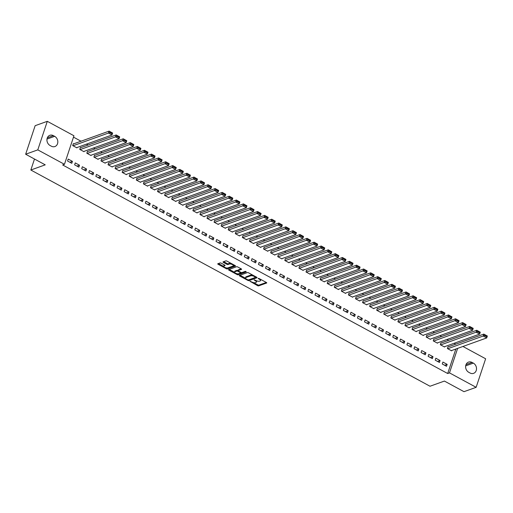 <?xml version="1.0" encoding="UTF-8"?>
<svg xmlns="http://www.w3.org/2000/svg" width="513" height="513" viewBox="0 0 513 513"><rect width="100%" height="100%" fill="white"/><g stroke="black" fill="none" stroke-linecap="round" stroke-linejoin="round"><path stroke-width="0.77" d="M250.004 281.284L257.552 285.651A0.859 0.321 -161.6 0 0 258.687 285.869L266.638 283.016A0.859 0.321 -161.6 0 0 266.76 282.913A0.859 0.321 -161.6 0 0 266.382 282.483L259.014 278.488L258.129 278.412L259.347 279.226A2.751 1.026 -161.6 0 1 260.546 280.605A2.751 1.026 -161.6 0 1 260.155 280.938L259.495 281.175A2.751 1.026 -161.6 0 1 255.859 280.476L254.108 279.809L255.237 280.701A2.751 1.026 -161.6 0 1 256.436 282.079A2.751 1.026 -161.6 0 1 256.045 282.413L255.384 282.65A2.751 1.026 -161.6 0 1 251.748 281.951L250.004 281.284M221.212 263.163A0.859 0.321 -161.6 0 0 220.077 262.945L217.845 263.746A0.859 0.321 -161.6 0 0 217.724 263.855A0.859 0.321 -161.6 0 0 218.102 264.285L226.291 268.716A0.859 0.321 -161.6 0 0 227.426 268.934L235.371 266.08A0.859 0.321 -161.6 0 0 235.493 265.978A0.859 0.321 -161.6 0 0 235.121 265.548L226.932 261.111A0.859 0.321 -161.6 0 0 225.797 260.893L223.104 261.861A0.859 0.321 -161.6 0 0 222.982 261.963A0.859 0.321 -161.6 0 0 223.354 262.393L226.861 264.291A0.859 0.321 -161.6 0 0 227.996 264.509L229.33 264.035A2.302 0.859 -161.6 0 1 231.934 264.4A2.302 0.859 -161.6 0 1 233.37 265.766A2.302 0.859 -161.6 0 1 233.043 266.042L227.81 267.921A2.302 0.859 -161.6 0 1 225.207 267.549A2.302 0.859 -161.6 0 1 223.771 266.189A2.302 0.859 -161.6 0 1 224.098 265.914L224.97 265.599A0.859 0.321 -161.6 0 0 225.092 265.49A0.859 0.321 -161.6 0 0 224.72 265.061L221.212 263.163M64.452 164.314L37.795 149.873L47.299 121.324L73.949 135.759L64.452 164.314L62.65 164.962L447.689 373.522L449.484 372.874L457.634 348.378M462.944 346.474L485.638 358.767L476.141 387.315L463.996 391.675L444.412 381.069L430.009 386.238L30.838 170.015L45.234 164.846L25.65 154.233L37.795 149.873M476.141 387.315L449.484 372.874M239.43 275.436A0.859 0.321 -161.6 0 0 239.308 275.545A0.859 0.321 -161.6 0 0 239.68 275.975L247.869 280.412A0.859 0.321 -161.6 0 0 249.004 280.624L256.955 277.77A0.859 0.321 -161.6 0 0 257.077 277.668A0.859 0.321 -161.6 0 0 256.705 277.238L248.516 272.801A0.859 0.321 -161.6 0 0 247.381 272.583L239.43 275.436M237.077 274.564L228.888 270.127A0.859 0.321 -161.6 0 1 228.516 269.697A0.859 0.321 -161.6 0 1 228.638 269.594L236.589 266.741A0.859 0.321 -161.6 0 1 237.724 266.959L241.225 268.857A0.859 0.321 -161.6 0 1 241.604 269.287A0.859 0.321 -161.6 0 1 241.482 269.389L238.256 270.55A0.859 0.321 -161.6 0 0 238.135 270.652A0.859 0.321 -161.6 0 0 238.507 271.082L240.834 272.339A0.859 0.321 -161.6 0 0 241.969 272.557L245.323 271.351L246.298 271.877L238.212 274.782A0.859 0.321 -161.6 0 1 237.077 274.564L237.307 273.775M34.493 159.024L30.838 170.015M78.867 167.135L79.509 165.212L75.264 162.91L74.622 164.84L78.867 167.135M80.753 147.667L80.4 147.481L79.759 149.405L83.997 151.707L84.119 151.341M93.007 174.798L93.648 172.868L89.403 170.572L88.762 172.503L93.007 174.798M94.892 155.33L94.539 155.138L93.898 157.068L98.137 159.363L98.259 159.004M107.146 182.455L107.788 180.531L103.549 178.229L102.901 180.159L107.146 182.455M109.032 162.987L108.679 162.794L108.038 164.724L112.283 167.026L112.398 166.661M121.286 190.118L121.927 188.188L117.689 185.892L117.047 187.816L121.286 190.118M123.171 170.649L122.819 170.457L122.177 172.387L126.422 174.683L126.538 174.324M135.426 197.774L136.067 195.844L131.828 193.548L131.187 195.479L135.426 197.774M137.311 178.306L136.958 178.114L136.317 180.044L140.562 182.346L140.677 181.98M149.565 205.437L150.206 203.507L145.968 201.211L145.326 203.135L149.565 205.437M151.45 185.969L151.098 185.777L150.456 187.707L154.702 190.002L154.823 189.643M163.705 213.094L164.346 211.164L160.107 208.868L159.466 210.798L163.705 213.094M165.596 193.625L165.237 193.433L164.596 195.363L168.841 197.659L168.963 197.3M177.844 220.757L178.486 218.827L174.247 216.524L173.606 218.455L177.844 220.757M179.736 201.288L179.383 201.096L178.736 203.026L182.981 205.322L183.103 204.956M191.984 228.413L192.631 226.483L188.386 224.187L187.745 226.118L191.984 228.413M193.876 208.945L193.523 208.753L192.882 210.683L197.12 212.978L197.242 212.619M206.13 236.07L206.771 234.146L202.526 231.844L201.885 233.774L206.13 236.07M208.015 216.601L207.662 216.415L207.021 218.339L211.26 220.641L211.382 220.276M220.269 243.733L220.911 241.803L216.666 239.507L216.024 241.437L220.269 243.733M222.155 224.264L221.802 224.072L221.161 226.002L225.399 228.298L225.521 227.939M234.409 251.389L235.05 249.459L230.805 247.163L230.164 249.094L234.409 251.389M236.294 231.921L235.942 231.729L235.3 233.659L239.539 235.961L239.661 235.595M248.549 259.052L249.19 257.122L244.945 254.826L244.303 256.75L248.549 259.052M250.434 239.584L250.081 239.391L249.44 241.322L253.679 243.617L253.8 243.258M262.688 266.709L263.329 264.779L259.084 262.483L258.443 264.413L262.688 266.709M264.573 247.24L264.221 247.048L263.579 248.978L267.818 251.28L267.94 250.915M276.828 274.372L277.469 272.441L273.23 270.139L272.583 272.07L276.828 274.372M278.713 254.903L278.36 254.711L277.719 256.641L281.964 258.937L282.079 258.578M290.967 282.028L291.608 280.098L287.37 277.802L286.729 279.732L290.967 282.028M292.852 262.56L292.5 262.367L291.859 264.298L296.104 266.593L296.219 266.234M305.107 289.691L305.748 287.761L301.509 285.459L300.868 287.389L305.107 289.691M306.992 270.223L306.639 270.03L305.998 271.961L310.243 274.256L310.359 273.891M319.246 297.348L319.888 295.417L315.649 293.122L315.008 295.052L319.246 297.348M321.132 277.879L320.779 277.687L320.138 279.617L324.383 281.913L324.505 281.554M333.386 305.004L334.027 303.08L329.788 300.778L329.147 302.708L333.386 305.004M335.278 285.536L334.918 285.35L334.277 287.274L338.522 289.576L338.644 289.21M347.525 312.667L348.167 310.737L343.928 308.441L343.287 310.371L347.525 312.667M349.417 293.199L349.064 293.006L348.417 294.937L352.662 297.232L352.784 296.873M361.665 320.324L362.313 318.393L358.068 316.098L357.426 318.028L361.665 320.324M363.557 300.855L363.204 300.663L362.563 302.593L366.801 304.895L366.923 304.53M375.811 327.987L376.452 326.056L372.207 323.761L371.566 325.684L375.811 327.987M377.696 308.518L377.344 308.326L376.702 310.256L380.941 312.552L381.063 312.193M389.951 335.643L390.592 333.713L386.347 331.417L385.705 333.347L389.951 335.643M391.836 316.175L391.483 315.982L390.842 317.913L395.081 320.215L395.202 319.849M404.09 343.306L404.731 341.376L400.486 339.074L399.845 341.004L404.09 343.306M405.975 323.838L405.623 323.645L404.981 325.575L409.22 327.871L409.342 327.512M418.23 350.963L418.871 349.032L414.626 346.737L413.985 348.667L418.23 350.963M420.115 331.494L419.762 331.302L419.121 333.232L423.36 335.528L423.481 335.169M432.369 358.625L433.01 356.695L428.765 354.393L428.124 356.323L432.369 358.625M434.255 339.157L433.902 338.965L433.261 340.895L437.499 343.191L437.621 342.825M446.509 366.282L447.15 364.352L442.911 362.056L442.264 363.986L446.509 366.282M448.394 346.814L448.041 346.621L447.4 348.551L451.645 350.847L451.761 350.488M447.689 373.522L455.839 349.026M455.724 344.185L454.076 343.287M448.657 340.35L447.009 339.459M441.584 336.522L439.936 335.63M434.517 332.693L432.869 331.802M427.444 328.865L425.796 327.967M420.378 325.03L418.723 324.139M413.305 321.202L411.657 320.311M406.238 317.374L404.584 316.483M399.165 313.546L397.517 312.648M392.092 309.717L390.444 308.82M385.026 305.883L383.378 304.991M377.953 302.054L376.305 301.163M370.886 298.226L369.238 297.335M363.813 294.398L362.165 293.5M356.747 290.563L355.099 289.672M349.674 286.735L348.026 285.844M342.607 282.907L340.959 282.015M335.534 279.078L333.886 278.181M328.467 275.25L326.813 274.352M321.394 271.415L319.746 270.524M314.328 267.587L312.673 266.696M307.255 263.759L305.607 262.868M300.182 259.931L298.534 259.033M293.115 256.096L291.467 255.205M286.042 252.268L284.394 251.376M278.976 248.439L277.328 247.548M271.903 244.611L270.255 243.713M264.836 240.783L263.188 239.885M257.763 236.948L256.115 236.057M250.697 233.12L249.042 232.229M243.624 229.292L241.976 228.4M236.557 225.464L234.903 224.566M229.484 221.629L227.836 220.737M222.411 217.801L220.763 216.909M215.345 213.972L213.697 213.081M208.272 210.144L206.624 209.253M201.205 206.316L199.557 205.418M194.132 202.481L192.484 201.59M187.065 198.653L185.417 197.761M179.992 194.825L178.344 193.933M172.926 190.996L171.278 190.099M165.853 187.162L164.205 186.27M158.786 183.333L157.132 182.442M151.713 179.505L150.065 178.614M144.647 175.677L142.992 174.786M137.574 171.849L135.926 170.951M130.501 168.014L128.853 167.123M123.434 164.186L121.786 163.294M116.361 160.357L114.713 159.466M109.295 156.529L107.647 155.631M102.222 152.694L100.574 151.803M95.155 148.866L93.507 147.975M88.082 145.038L86.434 144.147M81.016 141.21L73.494 137.138M441.327 342.985L440.975 342.793L440.327 344.723L444.572 347.019L444.694 346.66M439.436 362.454L440.077 360.524L435.838 358.228L435.197 360.152L439.436 362.454M427.188 335.322L426.829 335.13L426.188 337.06L430.433 339.362L430.554 338.997M425.296 354.791L425.937 352.861L421.699 350.565L421.058 352.495L425.296 354.791M413.048 327.666L412.689 327.474L412.048 329.404L416.293 331.699L416.415 331.34M411.157 347.134L411.798 345.204L407.559 342.908L406.918 344.839L411.157 347.134M398.902 320.003L398.55 319.817L397.908 321.741L402.154 324.043L402.275 323.677M397.017 339.471L397.658 337.548L393.42 335.245L392.778 337.176L397.017 339.471M384.763 312.346L384.41 312.154L383.769 314.084L388.014 316.38L388.129 316.021M382.878 331.815L383.519 329.885L379.28 327.589L378.639 329.519L382.878 331.815M370.623 304.69L370.271 304.498L369.629 306.428L373.874 308.723L373.99 308.358M368.738 324.158L369.379 322.228L365.141 319.926L364.493 321.856L368.738 324.158M356.484 297.027L356.131 296.835L355.49 298.765L359.735 301.06L359.85 300.701M354.598 316.495L355.24 314.565L350.995 312.27L350.353 314.2L354.598 316.495M342.344 289.37L341.991 289.178L341.35 291.108L345.589 293.404L345.711 293.045M340.459 308.839L341.1 306.909L336.855 304.607L336.214 306.537L340.459 308.839M328.205 281.708L327.852 281.515L327.211 283.445L331.449 285.747L331.571 285.382M326.319 301.176L326.961 299.246L322.715 296.95L322.074 298.88L326.319 301.176M314.065 274.051L313.712 273.859L313.071 275.789L317.31 278.084L317.432 277.725M312.18 293.519L312.821 291.589L308.576 289.294L307.935 291.217L312.18 293.519M299.925 266.388L299.573 266.196L298.932 268.126L303.17 270.428L303.292 270.062M298.04 285.856L298.681 283.926L294.436 281.631L293.795 283.561L298.04 285.856M285.786 258.732L285.433 258.539L284.792 260.469L289.031 262.765L289.152 262.406M283.894 278.2L284.542 276.27L280.297 273.974L279.656 275.904L283.894 278.2M271.646 251.069L271.294 250.883L270.646 252.806L274.891 255.108L275.013 254.743M269.755 270.537L270.396 268.613L266.157 266.311L265.516 268.241L269.755 270.537M257.507 243.412L257.148 243.22L256.506 245.15L260.751 247.446L260.873 247.086M255.615 262.88L256.256 260.95L252.018 258.655L251.376 260.585L255.615 262.88M243.367 235.756L243.008 235.563L242.367 237.493L246.612 239.789L246.734 239.424M241.476 255.224L242.117 253.294L237.878 250.992L237.237 252.922L241.476 255.224M229.221 228.093L228.869 227.9L228.227 229.83L232.472 232.126L232.594 231.767M227.336 247.561L227.977 245.631L223.739 243.335L223.097 245.265L227.336 247.561M215.082 220.436L214.729 220.244L214.088 222.174L218.333 224.47L218.448 224.11M213.196 239.904L213.838 237.974L209.599 235.672L208.958 237.602L213.196 239.904M200.942 212.773L200.589 212.581L199.948 214.511L204.193 216.813L204.309 216.448M199.057 232.242L199.698 230.311L195.459 228.016L194.812 229.946L199.057 232.242M186.803 205.117L186.45 204.924L185.809 206.854L190.054 209.15L190.169 208.791M184.917 224.585L185.559 222.655L181.313 220.359L180.672 222.283L184.917 224.585M172.663 197.454L172.31 197.261L171.669 199.191L175.908 201.494L176.03 201.128M170.778 216.922L171.419 214.992L167.174 212.696L166.533 214.626L170.778 216.922M158.523 189.797L158.171 189.605L157.529 191.535L161.768 193.831L161.89 193.472M156.638 209.266L157.279 207.335L153.034 205.04L152.393 206.97L156.638 209.266M144.384 182.134L144.031 181.948L143.39 183.872L147.629 186.174L147.75 185.809M142.499 201.603L143.14 199.679L138.895 197.377L138.254 199.307L142.499 201.603M130.244 174.478L129.892 174.285L129.25 176.215L133.489 178.511L133.611 178.152M128.359 193.946L129 192.016L124.755 189.72L124.114 191.65L128.359 193.946M116.105 166.821L115.752 166.629L115.111 168.559L119.349 170.855L119.471 170.489M114.213 186.29L114.861 184.359L110.616 182.057L109.974 183.987L114.213 186.29M101.965 159.158L101.612 158.966L100.965 160.896L105.21 163.192L105.332 162.833M100.073 178.627L100.715 176.696L96.476 174.401L95.835 176.331L100.073 178.627M87.826 151.502L87.466 151.309L86.825 153.24L91.07 155.535L91.192 155.176M85.934 170.97L86.575 169.04L82.337 166.744L81.695 168.668L85.934 170.97M73.686 143.839L73.327 143.646L72.686 145.577L76.931 147.879L77.053 147.513M71.794 163.307L72.436 161.377L68.197 159.081L67.556 161.011L71.794 163.307M50.094 145.519A5.611 4.7 -109.8 0 1 46.927 140.113A5.611 4.7 -109.8 0 1 49.844 135.297A5.611 4.7 -109.8 0 1 53.384 135.637L54.654 136.33A5.611 4.7 -109.8 0 1 57.822 141.729A5.611 4.7 -109.8 0 1 54.904 146.545A5.611 4.7 -109.8 0 1 51.371 146.205L50.094 145.519M25.65 154.233L35.147 125.685L47.299 121.324M473.345 363.121A5.611 4.7 -109.8 0 1 476.513 368.526A5.611 4.7 -109.8 0 1 473.595 373.342A5.611 4.7 -109.8 0 1 470.055 373.002L468.786 372.31A5.611 4.7 -109.8 0 1 465.612 366.91A5.611 4.7 -109.8 0 1 468.529 362.095A5.611 4.7 -109.8 0 1 472.069 362.435L473.345 363.121L465.676 365.872M447.15 364.352L444.624 365.262M440.077 360.524L437.551 361.428M433.01 356.695L430.484 357.599M425.937 352.861L423.411 353.771M418.871 349.032L416.344 349.943M411.798 345.204L409.271 346.115M404.731 341.376L402.205 342.28M397.658 337.548L395.132 338.452M390.592 333.713L388.065 334.623M383.519 329.885L380.992 330.795M376.452 326.056L373.919 326.961M369.379 322.228L366.853 323.132M362.313 318.393L359.78 319.304M355.24 314.565L352.713 315.476M348.167 310.737L345.64 311.647M341.1 306.909L338.574 307.813M334.027 303.08L331.501 303.985M326.961 299.246L324.434 300.156M319.888 295.417L317.361 296.328M312.821 291.589L310.294 292.493M305.748 287.761L303.221 288.665M298.681 283.926L296.148 284.837M291.608 280.098L289.082 281.009M284.542 276.27L282.009 277.18M277.469 272.441L274.942 273.346M270.396 268.613L267.869 269.517M263.329 264.779L260.803 265.689M256.256 260.95L253.73 261.861M249.19 257.122L246.663 258.026M242.117 253.294L239.59 254.198M235.05 249.459L232.524 250.37M227.977 245.631L225.451 246.541M220.911 241.803L218.384 242.713M213.838 237.974L211.311 238.878M206.771 234.146L204.238 235.05M199.698 230.311L197.172 231.222M192.631 226.483L190.099 227.394M185.559 222.655L183.032 223.559M178.486 218.827L175.959 219.731M171.419 214.992L168.892 215.902M164.346 211.164L161.819 212.074M157.279 207.335L154.753 208.246M150.206 203.507L147.68 204.411M143.14 199.679L140.613 200.583M136.067 195.844L133.54 196.755M129 192.016L126.467 192.926M121.927 188.188L119.401 189.092M114.861 184.359L112.328 185.264M107.788 180.531L105.261 181.435M100.715 176.696L98.188 177.607M93.648 172.868L91.122 173.779M86.575 169.04L84.049 169.944M79.509 165.212L76.982 166.116M72.436 161.377L69.909 162.288M256.436 282.079L256.692 281.304A2.751 1.026 -161.6 0 0 256.59 280.816M260.546 280.605L260.803 279.829A2.751 1.026 -161.6 0 0 260.745 279.431M253.679 282.644L257.808 284.882A0.859 0.321 -161.6 0 0 258.943 285.1L266.324 282.451M248.722 279.854A0.859 0.321 -161.6 0 0 249.26 279.854L256.641 277.206M240.001 275.237L245.573 278.258M247.728 279.771L248.523 279.925L255.5 277.418L254.313 276.501A2.751 1.026 -161.6 0 0 250.684 275.808L245.913 277.52A2.751 1.026 -161.6 0 0 245.522 277.854A2.751 1.026 -161.6 0 0 246.721 279.226L247.728 279.771M252.646 275.039A2.751 1.026 -161.6 0 0 250.94 275.032L250.684 275.808M245.522 277.854L245.778 277.078A2.751 1.026 -161.6 0 1 246.169 276.744L250.94 275.032M234.608 272.313L229.208 269.389M241.168 268.825L238.513 269.774A0.859 0.321 -161.6 0 0 238.391 269.883A0.859 0.321 -161.6 0 0 238.423 270.037M245.798 271.377L238.474 274.013L238.212 274.782M234.909 271.749A2.302 0.859 -161.6 0 0 234.582 272.025A2.302 0.859 -161.6 0 0 236.025 273.391A2.302 0.859 -161.6 0 0 238.622 273.762L240.469 273.096A0.859 0.321 -161.6 0 0 240.591 272.993A0.859 0.321 -161.6 0 0 240.212 272.563L237.891 271.306A0.859 0.321 -161.6 0 0 236.756 271.088L234.909 271.749L235.166 270.979A2.302 0.859 -161.6 0 0 234.839 271.255L234.582 272.025M237.891 271.306L238.167 270.543A0.859 0.321 -161.6 0 0 237.012 270.313L236.756 271.088M235.166 270.979L237.012 270.313M237.333 273.795A0.859 0.321 -161.6 0 0 238.474 274.013M223.771 266.189L224.027 265.42A2.302 0.859 -161.6 0 1 224.354 265.138L224.656 265.029M233.37 265.766L233.627 264.99A2.302 0.859 -161.6 0 0 233.614 264.734M230.85 263.233A2.302 0.859 -161.6 0 0 229.587 263.259L229.33 264.035M223.674 261.656L227.118 263.522A0.859 0.321 -161.6 0 0 228.253 263.74L229.587 263.259M226.291 268.716L226.547 267.946A0.859 0.321 -161.6 0 0 227.682 268.164L235.063 265.516M218.416 263.541L223.783 266.452M447.753 348.744L483.175 336.028L483.817 334.098L487.35 336.009L486.709 337.939L451.286 350.655M447.92 346.98L483.817 334.098L484.74 334.752L484.484 335.521L486.952 336.861L487.215 336.092L484.74 334.752M486.952 336.861L486.709 337.939L483.175 336.028L484.484 335.521M440.686 344.916L476.102 332.193L476.744 330.269L480.277 332.18L479.636 334.11L444.22 346.826M440.853 343.152L476.744 330.269L477.667 330.923L477.411 331.693L479.886 333.033L480.142 332.264L477.667 330.923M479.886 333.033L479.636 334.11L476.102 332.193L477.411 331.693M433.613 341.081L469.036 328.365L469.677 326.435L473.21 328.352L472.569 330.282L437.147 342.998M433.78 339.324L469.677 326.435L470.601 327.095L470.344 327.865L472.813 329.205L473.069 328.435L470.601 327.095M472.813 329.205L472.569 330.282L469.036 328.365L470.344 327.865M426.547 337.253L461.963 324.537L462.604 322.606L466.137 324.524L465.496 326.454L430.08 339.17M426.713 335.496L462.604 322.606L463.528 323.261L463.271 324.036L465.746 325.377L466.003 324.601L463.528 323.261M465.746 325.377L465.496 326.454L461.963 324.537L463.271 324.036M419.474 333.424L454.89 320.708L455.538 318.778L459.071 320.696L458.43 322.619L423.007 335.342M419.64 331.667L455.538 318.778L456.455 319.432L456.198 320.208L458.673 321.548L458.93 320.772L456.455 319.432M458.673 321.548L458.43 322.619L454.89 320.708L456.198 320.208M412.401 329.596L447.823 316.88L448.465 314.95L451.998 316.861L451.357 318.791L415.94 331.507M412.574 327.833L448.465 314.95L449.388 315.604L449.131 316.374L451.607 317.714L451.863 316.944L449.388 315.604M451.607 317.714L451.357 318.791L447.823 316.88L449.131 316.374M405.334 325.761L440.75 313.045L441.392 311.122L444.931 313.033L444.29 314.963L408.867 327.679M405.501 324.004L441.392 311.122L442.315 311.776L442.059 312.545L444.534 313.885L444.79 313.116L442.315 311.776M444.534 313.885L444.29 314.963L440.75 313.045L442.059 312.545M398.261 321.933L433.684 309.217L434.325 307.287L437.858 309.204L437.217 311.135L401.801 323.85M398.434 320.176L434.325 307.287L435.248 307.947L434.992 308.717L437.467 310.057L437.724 309.288L435.248 307.947M437.467 310.057L437.217 311.135L433.684 309.217L434.992 308.717M391.195 318.105L426.611 305.389L427.252 303.459L430.792 305.376L430.15 307.306L394.728 320.022M391.361 316.348L427.252 303.459L428.175 304.113L427.919 304.889L430.394 306.229L430.651 305.453L428.175 304.113M430.394 306.229L430.15 307.306L426.611 305.389L427.919 304.889M384.122 314.277L419.544 301.561L420.185 299.63L423.719 301.541L423.078 303.472L387.661 316.188M384.288 312.52L420.185 299.63L421.109 300.285L420.852 301.054L423.328 302.394L423.584 301.625L421.109 300.285M423.328 302.394L423.078 303.472L419.544 301.561L420.852 301.054M377.055 310.448L412.471 297.726L413.112 295.802L416.652 297.713L416.011 299.643L380.588 312.359M377.222 308.685L413.112 295.802L414.036 296.456L413.779 297.226L416.255 298.566L416.511 297.796L414.036 296.456M416.255 298.566L416.011 299.643L412.471 297.726L413.779 297.226M369.982 306.614L405.405 293.898L406.046 291.968L409.579 293.885L408.938 295.815L373.515 308.531M370.149 304.857L406.046 291.968L406.969 292.628L406.713 293.398L409.188 294.738L409.445 293.968L406.969 292.628M409.188 294.738L408.938 295.815L405.405 293.898L406.713 293.398M362.915 302.785L398.332 290.069L398.973 288.139L402.506 290.057L401.865 291.987L366.449 304.703M363.082 301.028L398.973 288.139L399.896 288.793L399.64 289.569L402.115 290.909L402.372 290.134L399.896 288.793M402.115 290.909L401.865 291.987L398.332 290.069L399.64 289.569M355.842 298.957L391.265 286.241L391.906 284.311L395.44 286.228L394.798 288.152L359.376 300.875M356.009 297.2L391.906 284.311L392.83 284.965L392.573 285.741L395.042 287.081L395.299 286.305L392.83 284.965M395.042 287.081L394.798 288.152L391.265 286.241L392.573 285.741M348.776 295.129L384.192 282.413L384.833 280.483L388.367 282.394L387.725 284.324L352.309 297.04M348.943 293.365L384.833 280.483L385.757 281.137L385.5 281.906L387.975 283.247L388.232 282.477L385.757 281.137M387.975 283.247L387.725 284.324L384.192 282.413L385.5 281.906M341.703 291.294L377.126 278.578L377.767 276.654L381.3 278.565L380.659 280.496L345.236 293.212M341.87 289.537L377.767 276.654L378.684 277.309L378.427 278.078L380.902 279.418L381.159 278.649L378.684 277.309M380.902 279.418L380.659 280.496L377.126 278.578L378.427 278.078M334.63 287.466L370.053 274.75L370.694 272.82L374.227 274.737L373.586 276.667L338.17 289.383M334.803 285.709L370.694 272.82L371.617 273.48L371.361 274.25L373.836 275.59L374.092 274.821L371.617 273.48M373.836 275.59L373.586 276.667L370.053 274.75L371.361 274.25M327.563 283.638L362.98 270.922L363.627 268.992L367.161 270.909L366.519 272.839L331.097 285.555M327.73 281.881L363.627 268.992L364.544 269.646L364.288 270.422L366.763 271.762L367.019 270.986L364.544 269.646M366.763 271.762L366.519 272.839L362.98 270.922L364.288 270.422M320.49 279.809L355.913 267.093L356.554 265.163L360.088 267.074L359.446 269.004L324.03 281.72M320.663 278.052L356.554 265.163L357.478 265.817L357.221 266.587L359.696 267.933L359.953 267.158L357.478 265.817M359.696 267.933L359.446 269.004L355.913 267.093L357.221 266.587M313.424 275.981L348.84 263.259L349.481 261.335L353.021 263.246L352.38 265.176L316.957 277.892M313.59 274.218L349.481 261.335L350.405 261.989L350.148 262.759L352.623 264.099L352.88 263.329L350.405 261.989M352.623 264.099L352.38 265.176L348.84 263.259L350.148 262.759M306.351 272.147L341.773 259.431L342.415 257.5L345.948 259.418L345.307 261.348L309.89 274.064M306.524 270.389L342.415 257.5L343.338 258.161L343.082 258.93L345.557 260.271L345.813 259.501L343.338 258.161M345.557 260.271L345.307 261.348L341.773 259.431L343.082 258.93M299.284 268.318L334.7 255.602L335.342 253.672L338.881 255.589L338.24 257.52L302.817 270.236M299.451 266.561L335.342 253.672L336.265 254.326L336.009 255.102L338.484 256.442L338.74 255.673L336.265 254.326M338.484 256.442L338.24 257.52L334.7 255.602L336.009 255.102M292.211 264.49L327.634 251.774L328.275 249.844L331.808 251.761L331.167 253.685L295.751 266.407M292.378 262.733L328.275 249.844L329.199 250.498L328.942 251.274L331.417 252.614L331.674 251.838L329.199 250.498M331.417 252.614L331.167 253.685L327.634 251.774L328.942 251.274M285.145 260.662L320.561 247.946L321.202 246.016L324.742 247.926L324.094 249.857L288.678 262.573M285.311 258.898L321.202 246.016L322.126 246.67L321.869 247.439L324.344 248.779L324.601 248.01L322.126 246.67M324.344 248.779L324.094 249.857L320.561 247.946L321.869 247.439M278.072 256.827L313.494 244.111L314.136 242.187L317.669 244.098L317.028 246.028L281.605 258.744M278.238 255.07L314.136 242.187L315.059 242.841L314.802 243.611L317.271 244.951L317.534 244.182L315.059 242.841M317.271 244.951L317.028 246.028L313.494 244.111L314.802 243.611M271.005 252.999L306.421 240.283L307.063 238.353L310.596 240.27L309.955 242.2L274.538 254.916M271.172 251.242L307.063 238.353L307.986 239.013L307.729 239.783L310.205 241.123L310.461 240.353L307.986 239.013M310.205 241.123L309.955 242.2L306.421 240.283L307.729 239.783M263.932 249.171L299.355 236.455L299.996 234.524L303.529 236.442L302.888 238.372L267.465 251.088M264.099 247.413L299.996 234.524L300.919 235.178L300.656 235.954L303.132 237.295L303.388 236.519L300.919 235.178M303.132 237.295L302.888 238.372L299.355 236.455L300.656 235.954M256.866 245.342L292.282 232.626L292.923 230.696L296.456 232.607L295.815 234.537L260.399 247.253M257.032 243.585L292.923 230.696L293.846 231.35L293.59 232.12L296.065 233.466L296.322 232.69L293.846 231.35M296.065 233.466L295.815 234.537L292.282 232.626L293.59 232.12M249.793 241.514L285.209 228.792L285.856 226.868L289.39 228.779L288.748 230.709L253.326 243.425M249.959 239.751L285.856 226.868L286.773 227.522L286.517 228.291L288.992 229.632L289.249 228.862L286.773 227.522M288.992 229.632L288.748 230.709L285.209 228.792L286.517 228.291M242.72 237.679L278.142 224.963L278.783 223.033L282.317 224.951L281.675 226.881L246.259 239.597M242.893 235.922L278.783 223.033L279.707 223.694L279.45 224.463L281.926 225.803L282.182 225.034L279.707 223.694M281.926 225.803L281.675 226.881L278.142 224.963L279.45 224.463M235.653 233.851L271.069 221.135L271.71 219.205L275.25 221.122L274.609 223.052L239.186 235.768M235.82 232.094L271.71 219.205L272.634 219.859L272.377 220.635L274.853 221.975L275.109 221.206L272.634 219.859M274.853 221.975L274.609 223.052L271.069 221.135L272.377 220.635M228.58 230.023L264.003 217.307L264.644 215.377L268.177 217.294L267.536 219.218L232.12 231.94M228.753 228.266L264.644 215.377L265.567 216.031L265.311 216.807L267.786 218.147L268.043 217.371L265.567 216.031M267.786 218.147L267.536 219.218L264.003 217.307L265.311 216.807M221.513 226.195L256.93 213.479L257.571 211.548L261.111 213.459L260.469 215.389L225.047 228.105M221.68 224.431L257.571 211.548L258.494 212.202L258.238 212.972L260.713 214.312L260.97 213.543L258.494 212.202M260.713 214.312L260.469 215.389L256.93 213.479L258.238 212.972M214.44 222.366L249.863 209.644L250.504 207.72L254.038 209.631L253.396 211.561L217.98 224.277M214.607 220.603L250.504 207.72L251.428 208.374L251.171 209.144L253.646 210.484L253.903 209.714L251.428 208.374M253.646 210.484L253.396 211.561L249.863 209.644L251.171 209.144M207.374 218.532L242.79 205.816L243.431 203.885L246.971 205.803L246.33 207.733L210.907 220.449M207.541 216.775L243.431 203.885L244.355 204.546L244.098 205.315L246.573 206.656L246.83 205.886L244.355 204.546M246.573 206.656L246.33 207.733L242.79 205.816L244.098 205.315M200.301 214.703L235.724 201.987L236.365 200.057L239.898 201.975L239.257 203.905L203.834 216.621M200.468 212.946L236.365 200.057L237.288 200.711L237.032 201.487L239.507 202.827L239.763 202.051L237.288 200.711M239.507 202.827L239.257 203.905L235.724 201.987L237.032 201.487M193.234 210.875L228.651 198.159L229.292 196.229L232.825 198.14L232.184 200.07L196.768 212.786M193.401 209.118L229.292 196.229L230.215 196.883L229.959 197.652L232.434 198.999L232.69 198.223L230.215 196.883M232.434 198.999L232.184 200.07L228.651 198.159L229.959 197.652M186.161 207.047L221.584 194.324L222.225 192.401L225.758 194.312L225.117 196.242L189.695 208.958M186.328 205.283L222.225 192.401L223.149 193.055L222.892 193.824L225.361 195.164L225.617 194.395L223.149 193.055M225.361 195.164L225.117 196.242L221.584 194.324L222.892 193.824M179.095 203.212L214.511 190.496L215.152 188.566L218.685 190.483L218.044 192.413L182.628 205.129M179.261 201.455L215.152 188.566L216.076 189.226L215.819 189.996L218.294 191.336L218.551 190.567L216.076 189.226M218.294 191.336L218.044 192.413L214.511 190.496L215.819 189.996M172.022 199.384L207.444 186.668L208.086 184.738L211.619 186.655L210.978 188.585L175.555 201.301M172.188 197.627L208.086 184.738L209.003 185.392L208.746 186.168L211.221 187.508L211.478 186.738L209.003 185.392M211.221 187.508L210.978 188.585L207.444 186.668L208.746 186.168M164.949 195.556L200.371 182.84L201.013 180.909L204.546 182.827L203.905 184.751L168.488 197.473M165.122 193.799L201.013 180.909L201.936 181.564L201.68 182.339L204.155 183.68L204.411 182.904L201.936 181.564M204.155 183.68L203.905 184.751L200.371 182.84L201.68 182.339M157.882 191.727L193.298 179.011L193.946 177.081L197.479 178.992L196.838 180.922L161.415 193.638M158.049 189.964L193.946 177.081L194.863 177.735L194.607 178.505L197.082 179.845L197.338 179.075L194.863 177.735M197.082 179.845L196.838 180.922L193.298 179.011L194.607 178.505M150.809 187.899L186.232 175.177L186.873 173.253L190.406 175.164L189.765 177.094L154.349 189.81M150.982 186.136L186.873 173.253L187.796 173.907L187.54 174.676L190.015 176.017L190.272 175.247L187.796 173.907M190.015 176.017L189.765 177.094L186.232 175.177L187.54 174.676M143.743 184.064L179.159 171.348L179.8 169.418L183.34 171.336L182.699 173.266L147.276 185.982M143.909 182.307L179.8 169.418L180.723 170.079L180.467 170.848L182.942 172.188L183.199 171.419L180.723 170.079M182.942 172.188L182.699 173.266L179.159 171.348L180.467 170.848M136.67 180.236L172.092 167.52L172.734 165.59L176.267 167.507L175.626 169.437L140.209 182.153M136.843 178.479L172.734 165.59L173.657 166.244L173.4 167.02L175.876 168.36L176.132 167.584L173.657 166.244M175.876 168.36L175.626 169.437L172.092 167.52L173.4 167.02M129.603 176.408L165.019 163.692L165.661 161.762L169.2 163.673L168.559 165.603L133.136 178.319M129.77 174.651L165.661 161.762L166.584 162.416L166.327 163.192L168.803 164.532L169.059 163.756L166.584 162.416M168.803 164.532L168.559 165.603L165.019 163.692L166.327 163.192M122.53 172.58L157.953 159.857L158.594 157.933L162.127 159.844L161.486 161.775L126.07 174.491M122.697 170.816L158.594 157.933L159.517 158.588L159.261 159.357L161.736 160.697L161.993 159.928L159.517 158.588M161.736 160.697L161.486 161.775L157.953 159.857L159.261 159.357M115.463 168.745L150.88 156.029L151.521 154.099L155.061 156.016L154.413 157.946L118.997 170.662M115.63 166.988L151.521 154.099L152.444 154.759L152.188 155.529L154.663 156.869L154.92 156.099L152.444 154.759M154.663 156.869L154.413 157.946L150.88 156.029L152.188 155.529M108.39 164.917L143.813 152.201L144.454 150.271L147.988 152.188L147.346 154.118L111.924 166.834M108.557 163.16L144.454 150.271L145.378 150.931L145.121 151.701L147.59 153.041L147.847 152.271L145.378 150.931M147.59 153.041L147.346 154.118L143.813 152.201L145.121 151.701M101.324 161.088L136.74 148.372L137.381 146.442L140.915 148.36L140.273 150.283L104.857 163.006M101.491 159.331L137.381 146.442L138.305 147.096L138.048 147.872L140.524 149.212L140.78 148.437L138.305 147.096M140.524 149.212L140.273 150.283L136.74 148.372L138.048 147.872M94.251 157.26L129.674 144.544L130.315 142.614L133.848 144.525L133.207 146.455L97.784 159.171M94.418 155.497L130.315 142.614L131.238 143.268L130.975 144.038L133.451 145.378L133.707 144.608L131.238 143.268M133.451 145.378L133.207 146.455L129.674 144.544L130.975 144.038M87.184 153.432L122.601 140.709L123.242 138.786L126.775 140.697L126.134 142.627L90.718 155.343M87.351 151.668L123.242 138.786L124.165 139.44L123.909 140.209L126.384 141.55L126.64 140.78L124.165 139.44M126.384 141.55L126.134 142.627L122.601 140.709L123.909 140.209M80.111 149.597L115.528 136.881L116.175 134.951L119.709 136.868L119.067 138.799L83.645 151.515M80.278 147.84L116.175 134.951L117.092 135.612L116.836 136.381L119.311 137.721L119.567 136.952L117.092 135.612M119.311 137.721L119.067 138.799L115.528 136.881L116.836 136.381M73.038 145.769L108.461 133.053L109.102 131.123L112.636 133.04L111.994 134.97L76.578 147.686M73.212 144.012L109.102 131.123L110.026 131.777L109.769 132.553L112.244 133.893L112.501 133.117L110.026 131.777M112.244 133.893L111.994 134.97L108.461 133.053L109.769 132.553M250.306 281.271L250.177 281.656M258.52 278.322L258.392 278.713M254.416 279.797L254.288 280.188M255.397 280.233L255.237 280.701M259.501 278.758L259.347 279.226M258.943 285.1L258.687 285.869M257.808 284.882L257.552 285.651M249.26 279.854L249.004 280.624M248.042 279.899L247.869 280.412M239.917 275.263L239.68 275.975M255.48 276.578L255.32 277.046M254.474 276.032L254.313 276.501M246.169 276.744L245.913 277.52M229.125 269.421L228.888 270.127M238.513 269.774L238.256 270.55M240.373 272.089L240.212 272.563M224.354 265.138L224.098 265.914M228.253 263.74L227.996 264.509M227.118 263.522L226.861 264.291M223.591 261.688L223.354 262.393M227.682 268.164L227.426 268.934M218.333 263.573L218.102 264.285M472.069 362.435L466.016 364.608M53.384 135.637L47.331 137.811M54.654 136.33L46.991 139.081M255.788 276.738L255.583 277.347M238.391 269.883L238.135 270.652M240.809 272.326L240.591 272.993"/></g></svg>

